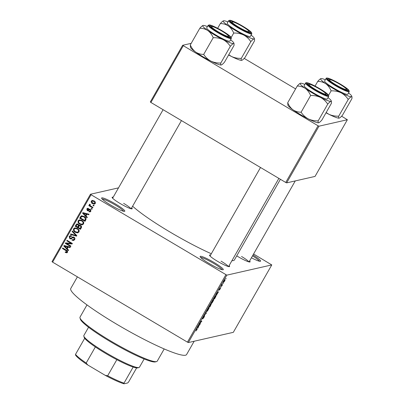 <?xml version="1.0" encoding="UTF-8"?>
<svg xmlns="http://www.w3.org/2000/svg" width="404" height="404" viewBox="0 0 404 404"><rect width="100%" height="100%" fill="white"/><g stroke="black" fill="none" stroke-linecap="round" stroke-linejoin="round"><path stroke-width="0.61" d="M115.615 204.065A13.332 1.672 -150.3 0 1 124.604 211.348A13.332 1.672 -150.3 0 1 110.827 205.156A13.332 1.672 -150.3 0 1 101.626 198.243A13.332 1.672 -150.3 0 1 115.615 204.065M123.589 211.267A12.443 1.56 29.7 0 0 115.019 204.868A12.443 1.56 29.7 0 0 102.217 199.076M214.085 262.499A13.332 1.672 -150.3 0 1 223.079 269.781A13.332 1.672 -150.3 0 1 209.302 263.585A13.332 1.672 -150.3 0 1 200.101 256.671A13.332 1.672 -150.3 0 1 214.085 262.499M222.059 269.695A12.443 1.56 29.7 0 0 213.489 263.302A12.443 1.56 29.7 0 0 200.692 257.51M253.015 254.995A13.332 1.672 -150.3 0 1 260.388 261.297A13.332 1.672 -150.3 0 1 251.419 257.787M259.368 261.216A12.443 1.56 29.7 0 0 252.52 255.863M229.108 265.62A11.554 1.449 -150.3 0 1 229.432 266.655A11.554 1.449 -150.3 0 1 217.493 261.287A11.554 1.449 -150.3 0 1 209.519 255.298A11.554 1.449 -150.3 0 1 210.58 255.05M228.346 266.534A10.666 1.338 29.7 0 0 221.044 261.151M131.694 207.818A11.554 1.449 -150.3 0 1 132.022 208.853A11.554 1.449 -150.3 0 1 120.079 203.485A11.554 1.449 -150.3 0 1 112.105 197.495A11.554 1.449 -150.3 0 1 113.165 197.248M130.931 208.732A10.666 1.338 29.7 0 0 123.629 203.348M249.611 260.959A11.554 1.449 -150.3 0 1 249.94 261.994A11.554 1.449 -150.3 0 1 238.001 256.626A11.554 1.449 -150.3 0 1 236.734 255.863M248.849 261.873A10.666 1.338 29.7 0 0 241.547 256.484M194.178 341.234L186.592 354.54A66.665 8.363 -150.3 0 1 116.726 324.225A66.665 8.363 -150.3 0 1 70.771 288.476L77.401 276.851M211.322 253.747A61.332 7.696 -150.3 0 1 170.109 232.088A61.332 7.696 -150.3 0 1 132.618 206.202M118.513 187.865L90.456 194.243L91.057 194.728L226.806 275.149L188.355 342.557L187.441 342.148L225.887 274.735M91.057 194.728L52.606 262.14L52.01 261.656L90.456 194.243M223.412 282.356L225.084 279.725L224.74 280.982L223.452 282.431M222.442 284.992L222.165 285.476L221.352 285.663L222.256 284.123L221.907 285.032L222.442 284.992M218.978 290.042L220.685 287.693L220.276 288.81L219.337 290.062L220.427 288.173L218.993 290.067M215.802 295.773C216.191 295.571 216.029 296.147 215.312 297.49L214.499 298.92L213.383 299.172L214.62 297.031L215.928 295.784M211.312 304.005L209.928 306.924L208.812 307.181L210.721 304.262L210.656 304.732L211.363 304.01M210.721 304.262L210.656 304.732L210.383 304.576M206.328 313.241L204.116 315.413L206.045 313.534L205.793 312.474L206.085 311.964L206.328 313.241L205.909 312.989M200.394 323.639L200.116 324.124L199 324.382L201.369 321.599L200.47 321.806L200.753 321.316L201.869 321.064L199.505 323.841L200.394 323.639M197.137 328.805L196.879 329.826L195.93 330.957L196.98 329.326L196.102 329.462L196.379 328.977L197.248 328.811M196.98 329.326L196.369 328.992M188.355 342.557L233.32 332.335L271.771 264.928L226.806 275.149M198.066 327.725L197.773 328.235L197.506 327.008L197.798 326.493L199.803 324.685L198.935 325.69L198.066 327.725L197.601 327.447M202.364 318.771L202.919 317.494L204.086 315.953L202.914 318.145L204.656 315.701L204.111 317.145L202.813 318.847L204.379 316.186L202.389 318.812M206.666 311.398L206.843 311.504C206.469 311.686 206.631 311.1 207.333 309.757L208.974 307.747L209.1 308.141L207.499 310.939L206.722 311.499M208.974 307.747L209.1 308.141L208.701 307.904M211.231 303.394L211.413 303.5C211.034 303.677 211.196 303.091 211.898 301.748L213.544 299.743L213.666 300.132L212.07 302.929L211.287 303.49M213.544 299.743L213.666 300.132L213.267 299.894M216.817 294.854L216.524 295.364L216.251 294.137L216.544 293.622L218.549 291.814L216.721 294.511L216.817 294.854L216.352 294.577M221.65 286.38L221.21 286.906L221.65 286.38M223.553 283.042L223.114 283.563L223.553 283.042M226.174 278.442L225.74 278.967L226.174 278.442M93.304 205.01L94.061 205.459L93.784 205.949L93.026 205.5L93.304 205.01M90.95 206.222L92.945 207.409L92.668 207.898L88.814 205.611L89.092 205.121L89.708 205.484L89.355 204.5L89.824 204.156L90.294 204.626L90.213 205.666L90.95 206.222M91.395 208.353L92.152 208.802L91.875 209.292L91.117 208.843L91.395 208.353M90.259 209.358L90.834 211.277L90.052 211.903L88.915 211.731L89.127 211.201L89.804 211.312L90.304 210.913L90.082 209.903L89.658 209.822L88.173 210.843L87.299 210.676L86.83 208.924L87.628 208.287L88.577 208.449L88.365 208.979L87.39 209.237L87.501 210.146L89.309 209.146L90.259 209.358M87.501 210.146L88.547 210.029L89.668 209.131M85.976 215.913L87.32 217.276L87.027 217.786L82.573 213.155L82.865 212.645L89.057 214.236L88.764 214.746L86.941 214.226L85.976 215.913M83.603 223.952L81.972 224.861L79.881 224.26C78.315 223.478 77.745 222.296 78.164 220.725L79.361 219.862L81.962 220.463L83.588 222.079L83.603 223.952M82.451 224.801L80.517 224.119L79.881 224.26M79.032 231.962L77.406 232.871L75.311 232.27C73.745 231.487 73.175 230.305 73.594 228.73L74.79 227.871L77.391 228.472L79.022 230.088L79.032 231.962M77.886 232.81L75.952 232.128L75.311 232.27M67.443 252.288L66.63 252.828L65.185 252.364L65.397 251.833L66.837 251.899L66.736 251.137L62.423 248.485L62.701 247.995L66.301 250.132C67.332 250.586 67.715 251.303 67.443 252.288M67.473 251.753L66.483 252.162L67.473 251.753L67.372 250.99L66.736 251.137M52.606 262.14L187.441 342.148M67.231 248.783L68.574 250.142L68.281 250.657L63.822 246.026L64.115 245.511L70.306 247.102L70.013 247.612L68.19 247.097L67.231 248.783M66.66 243.541L70.902 246.061L70.624 246.546L65.322 243.4L65.62 242.88L71.043 243.344L66.791 240.824L67.069 240.335L72.372 243.481L72.074 244.006L66.66 243.541L72.18 243.814M70.766 238.411L72.831 236.941L74.003 237.178C74.932 237.804 75.154 238.613 74.674 239.612L73.563 240.481L71.963 240.163L72.17 239.633L73.24 239.835L74.078 239.198L73.735 237.673L73.053 237.542L71.028 238.941L69.842 238.719L69.18 236.471L70.2 235.668L71.604 235.941L71.392 236.471L70.463 236.29L69.811 236.825L70.139 238.244L71.437 238.259L70.821 238.395M72.407 230.982L76.836 235.658L76.563 236.133L70.437 234.436L70.725 233.931L76.063 235.557L72.114 231.492L72.407 230.982M79.644 225.114L78.906 225.321L80.588 225.427C81.578 226.028 81.815 226.831 81.295 227.836L80.436 229.346L75.134 226.2L76.886 223.917L78.093 224.134L78.906 225.321L79.3 225.144M84.189 216.473C85.769 217.241 86.315 218.387 85.82 219.907L85.002 221.336L79.699 218.19L81.017 216.11L81.618 215.822L84.189 216.473M94.036 200.879C95.198 201.439 95.617 202.298 95.299 203.444L94.435 204.081L92.526 203.621C91.395 203.055 90.986 202.212 91.304 201.076L92.183 200.44L94.036 200.879M253.581 254.005L271.771 264.928M286.653 182.876L315.034 176.422L347.369 119.736L318.988 126.189L286.653 182.876L285.739 182.462L318.069 125.775L318.988 126.189M183.234 45.768L150.904 102.454L150.308 101.97L182.638 45.283L318.069 125.775M150.904 102.454L285.739 182.462M191.218 43.334L182.638 45.283M244.203 58.388L295.612 88.895M341.612 116.19L347.369 119.736M280.406 179.295L234.391 259.974A61.332 7.696 -150.3 0 1 231.921 260.691M67.271 252.682L65.185 252.364M67.372 250.99L63.059 248.339L62.423 248.485M68.569 250.147L68.306 249.874M67.241 248.763L66.736 248.243M64.62 246.041L63.822 246.026M70.175 247.334L68.19 247.097M66.7 248.253L67.342 248.107L68.114 246.748L65.18 245.915L64.544 246.061L66.7 248.253L67.478 246.894L64.544 246.061M68.114 246.748L67.478 246.894M70.846 246.157L65.958 243.253L65.322 243.4M65.958 243.253L66.15 242.925M66.791 240.824L67.428 240.678L71.68 243.203L71.043 243.344M73.871 240.38L71.963 240.163M73.24 239.835L73.876 239.693L74.715 239.052L74.078 239.198M74.715 239.052L74.907 238.375M74.568 237.668L73.735 237.673M74.371 237.527L73.053 237.542M71.336 238.835L69.842 238.719M70.483 238.572L69.867 238.027M69.639 237.542L69.821 236.325L69.18 236.471M69.821 236.325L70.528 235.633M71.523 236.143L70.463 236.29M71.407 238.264L72.957 237.027L72.316 237.168M76.72 235.855L71.074 234.29L70.437 234.436M76.619 235.431L76.063 235.557M72.75 231.346L72.114 231.492M75.952 232.128L74.629 231.058M74.038 229.896L74.235 228.588L73.594 228.73M74.235 228.588L75.114 227.826M78.598 229.452L76.422 228.3L75.104 228.462L74.22 229.098C73.907 230.31 74.366 231.209 75.599 231.79L77.533 232.234L78.411 231.598C78.719 230.416 78.28 229.533 77.098 228.952L75.104 228.462M77.533 232.234L79.053 231.452L79.209 230.583M76.422 228.3L75.78 228.447M77.735 228.805L77.098 228.952M79.053 231.452L78.411 231.598M80.659 228.957L75.77 226.053L75.134 226.2M75.77 226.053L76.634 224.538L75.997 224.685M76.634 224.538L77.23 223.882M81.265 226.008L79.497 225.75L78.235 227.386L80.093 228.492L80.906 226.912L80.31 225.917L79.497 225.75M80.093 228.492L80.729 228.346L81.542 226.523M78.593 224.563L77.189 224.523L76.033 226.078L77.613 227.018L78.376 225.563L77.901 224.674L77.189 224.523M77.613 227.018L78.25 226.876L79.032 225.291M78.543 224.528L77.901 224.674M79.017 225.417L78.376 225.563M80.952 225.77L80.31 225.917M81.542 226.765L80.906 226.912M81.32 227.311L80.684 227.457M80.517 224.119L79.199 223.048M78.608 221.887L78.8 220.579L78.164 220.725M78.8 220.579L79.679 219.816M83.163 221.442L80.987 220.291L79.674 220.453L78.785 221.089C78.477 222.301 78.937 223.2 80.169 223.781L82.103 224.225L82.982 223.589C83.285 222.407 82.85 221.523 81.664 220.943L79.674 220.453M82.103 224.225L83.618 223.447L83.779 222.579M80.987 220.291L80.351 220.438M82.305 220.796L81.664 220.943M83.618 223.447L82.982 223.589M85.224 220.948L80.34 218.044L79.699 218.19M80.34 218.044L81.653 215.968L81.017 216.11M81.653 215.968L81.956 215.776M85.729 217.776L84.542 216.812L82.229 216.433M84.542 216.812L81.593 216.574L80.598 218.069L84.663 220.483L85.3 220.337L86.072 218.513M82.583 216.281L81.593 216.574M85.704 217.781L85.087 217.923L83.906 216.958M85.8 219.458L85.163 219.604L85.087 217.923M84.663 220.483L85.163 219.604M87.32 217.276L87.057 217.004M85.986 215.898L85.486 215.372M83.365 213.176L82.573 213.155M88.925 214.463L86.941 214.226M85.451 215.382L86.087 215.236L86.865 213.878L83.931 213.044L83.29 213.191L85.451 215.382L86.224 214.024L83.29 213.191M86.865 213.878L86.224 214.024M90.35 211.787L88.915 211.731M89.557 211.585L89.653 211.332M89.804 211.312L90.94 210.772L90.304 210.913M90.764 209.787L90.082 209.903M90.718 209.757L89.658 209.822M88.481 210.716L87.299 210.676M87.941 210.534L87.491 210.136M87.269 209.519L87.466 208.782L86.83 208.924M87.466 208.782L87.956 208.267M88.461 208.742L87.814 208.888M88.138 209.999L88.547 210.029M92.097 208.898L91.117 208.843M92.895 207.504L89.451 205.464L88.814 205.611M90.026 205.414L89.708 205.484M90.042 204.914L89.991 204.353L89.355 204.5M94.006 205.555L93.026 205.5M94.728 203.985L92.526 203.621M93.167 203.475L92.152 202.636M91.764 201.652L91.945 200.929L91.304 201.076M91.945 200.929L92.521 200.394M95.092 201.742L94.435 201.243L92.4 201.02L91.849 201.414L92.804 203.131L94.223 203.495L94.758 203.106L93.799 201.389L92.4 201.02M94.223 203.495L95.48 202.717M94.435 201.243L93.799 201.389M95.395 202.959L94.758 203.106M197.531 327.114L197.975 327.376M197.869 326.861L197.935 327.245L198.712 325.887L197.657 326.735M197.511 326.993L197.935 327.245M199.601 323.821L200.116 324.124M200.849 321.291L201.369 321.599M201.01 321.256L201.566 321.584M207.464 309.722C206.929 310.752 206.813 311.186 207.126 311.019L208.343 309.535L208.696 308.237L207.378 309.671M206.782 310.873L207.126 311.019M208.484 308.111L208.792 308.242L208.514 308.08M209.413 306.621L209.928 306.924M209.222 306.661L210.464 304.742L209.136 306.611M210.317 304.656L210.358 305.161M209.686 306.555L210.075 306.469L211.034 304.495L209.6 306.505M210.888 304.404L210.939 304.934M212.029 301.717C211.494 302.748 211.383 303.177 211.691 303.01L212.908 301.525L213.262 300.228L211.948 301.667M211.353 302.869L211.691 303.01M213.049 300.101L213.357 300.238L213.085 300.071M213.979 298.612L214.499 298.92M213.792 298.652L214.645 298.46L215.519 296.263L213.706 298.601M215.302 296.132L215.68 296.395M216.276 294.243L216.721 294.511M216.62 293.996L216.685 294.375L217.458 293.016L216.408 293.87M216.261 294.122L216.685 294.375M221.644 285.168L222.165 285.476M224.008 281.159L223.821 281.947L224.629 280.997L224.816 280.209L223.932 281.118M223.558 281.835L223.821 281.947M224.629 280.098L224.892 280.214L224.649 280.068M137.814 367.852A31.113 3.904 -150.3 0 1 137.769 367.867A31.113 3.904 -150.3 0 1 137.719 367.877A31.113 3.904 -150.3 0 1 133.184 367.044A31.113 3.904 -150.3 0 1 116.842 359.681A31.113 3.904 -150.3 0 1 95.364 346.935A31.113 3.904 -150.3 0 1 84.704 338.279A31.113 3.904 -150.3 0 1 84.153 337.284L83.815 336.098A32.002 4.015 29.7 0 0 109.524 354.798A32.002 4.015 29.7 0 0 138.91 367.564A32.002 4.015 29.7 0 0 138.961 367.549A32.002 4.015 29.7 0 0 139.436 367.236L144.157 358.964M88.562 327.255L83.845 335.527A32.002 4.015 29.7 0 0 83.815 336.098M133.184 367.044L124.008 383.133L123.998 383.8A30.224 3.793 -150.3 0 1 105.192 375.326L87.789 364.994A30.224 3.793 -150.3 0 1 75.523 355.035L75.528 354.364A31.113 3.904 29.7 0 0 86.188 363.024L87.789 364.994M136.633 367.898L128.528 382.103L127.664 382.967L123.998 383.8M105.192 375.326L107.666 375.765A31.113 3.904 29.7 0 0 124.008 383.133M116.842 359.681L107.666 375.765M95.364 346.935L86.188 363.024M84.704 338.279L75.528 354.364M156.58 361.58L155.383 361.898A43.556 5.464 -150.3 0 1 110.383 341.668A43.556 5.464 -150.3 0 1 80.325 319.084L79.987 317.892A44.445 5.575 29.7 0 0 110.661 340.941A44.445 5.575 29.7 0 0 156.58 361.58A44.445 5.575 29.7 0 0 157.237 361.146L164.201 348.945M86.986 304.904L80.027 317.105A44.445 5.575 29.7 0 0 79.987 317.892M221.781 31.027A9.777 1.227 29.7 0 0 211.676 26.487A9.777 1.227 29.7 0 0 218.271 31.825A9.777 1.227 29.7 0 0 228.528 36.097A9.777 1.227 29.7 0 0 221.781 31.027M220.796 63.024C217.286 63.17 213.984 62.529 210.888 61.095A17.892 2.242 -150.3 0 1 202.833 56.671A17.892 2.242 -150.3 0 1 195.642 52.05C193.344 50.293 191.562 47.919 190.304 44.93L199.818 28.25C202.752 28.235 205.439 29.017 207.878 30.598C210.176 32.355 211.954 34.729 213.211 37.718C216.726 37.572 220.029 38.213 223.124 39.648C226.073 41.253 228.467 43.486 230.31 46.344C231.744 44.718 232.815 43.784 233.522 43.536L234.073 43.89L234.017 45.5L224.503 62.181C223.069 63.807 221.998 64.741 221.291 64.988C220.69 65.039 220.523 64.382 220.796 63.024L230.31 46.344M221.291 64.988A17.892 2.242 -150.3 0 0 221.321 64.978L221.321 64.978A17.892 2.242 -150.3 0 1 221.321 64.978L221.291 64.988A17.892 2.242 -150.3 0 1 210.888 61.095C207.939 59.489 205.54 57.257 203.697 54.399C200.763 54.414 198.076 53.631 195.642 52.05A17.892 2.242 -150.3 0 1 190.486 47.394L190.304 44.93M222.099 30.956A11.554 1.449 -150.3 0 1 229.891 37.264A11.554 1.449 -150.3 0 1 217.953 31.901A11.554 1.449 -150.3 0 1 209.979 25.906A11.554 1.449 -150.3 0 1 222.099 30.956M208.181 25.28L206.697 27.886A13.332 1.672 29.7 0 0 215.887 35.037A13.332 1.672 29.7 0 0 229.861 41.097L231.346 38.491A13.332 1.672 -150.3 0 1 217.372 32.431A13.332 1.672 -150.3 0 1 208.181 25.28L209.777 24.942C212.681 25.715 216.867 27.704 222.331 30.906A12.802 1.606 29.7 0 0 209.121 24.957A12.802 1.606 29.7 0 0 217.731 31.951A12.802 1.606 29.7 0 0 230.931 37.9A12.802 1.606 29.7 0 0 222.321 30.906C226.538 33.421 229.366 35.436 230.825 36.951L231.346 38.491M203.697 54.399L213.211 37.718M230.603 39.799A17.892 2.242 -150.3 0 1 233.835 43.036A17.892 2.242 -150.3 0 1 233.522 43.536A17.892 2.242 -150.3 0 1 223.124 39.648A17.892 2.242 -150.3 0 1 207.878 30.598A17.892 2.242 -150.3 0 1 203.005 25.452A17.892 2.242 -150.3 0 1 203.03 25.447C202.323 25.689 201.253 26.624 199.818 28.25M207.439 26.583A17.892 2.242 29.7 0 0 203.03 25.447M242.284 26.366A9.777 1.227 29.7 0 0 232.184 21.826A9.777 1.227 29.7 0 0 238.774 27.164A9.777 1.227 29.7 0 0 249.031 31.436A9.777 1.227 29.7 0 0 242.284 26.366M242.602 26.295A11.554 1.449 -150.3 0 1 250.394 32.603A11.554 1.449 -150.3 0 1 238.456 27.235A11.554 1.449 -150.3 0 1 230.482 21.245A11.554 1.449 -150.3 0 1 242.602 26.295M228.684 20.619L227.2 23.225A13.332 1.672 29.7 0 0 236.391 30.376A13.332 1.672 29.7 0 0 250.364 36.436L251.849 33.83A13.332 1.672 -150.3 0 1 237.875 27.77A13.332 1.672 -150.3 0 1 228.684 20.619L230.28 20.281C233.184 21.053 237.37 23.038 242.834 26.245A12.802 1.606 29.7 0 0 229.624 20.291A12.802 1.606 29.7 0 0 238.234 27.285A12.802 1.606 29.7 0 0 251.439 33.239A12.802 1.606 29.7 0 0 242.824 26.245C247.041 28.76 249.874 30.775 251.328 32.29L251.849 33.83M250.813 41.683L241.304 58.363C241.031 59.721 241.193 60.378 241.794 60.322A17.892 2.242 -150.3 0 0 241.824 60.317L241.824 60.317A17.892 2.242 -150.3 0 1 241.824 60.317L241.794 60.322C242.501 60.08 243.572 59.146 245.006 57.52L254.52 40.839L254.581 39.228L254.03 38.875A17.892 2.242 -150.3 0 1 243.627 34.986C246.576 36.592 248.975 38.824 250.813 41.683C252.248 40.057 253.318 39.117 254.03 38.875A17.892 2.242 -150.3 0 0 254.338 38.375L254.581 39.228M241.304 58.363C237.789 58.509 234.487 57.868 231.391 56.434L228.745 54.742M233.719 33.057C237.229 32.911 240.531 33.552 243.627 34.986A17.892 2.242 -150.3 0 1 228.381 25.937C230.679 27.694 232.462 30.063 233.719 33.057L231.214 37.446M220.326 23.589C223.261 23.573 225.947 24.356 228.381 25.937A17.892 2.242 -150.3 0 1 223.508 20.791A17.892 2.242 -150.3 0 1 223.538 20.781C222.826 21.028 221.756 21.962 220.326 23.589L217.645 28.29M241.794 60.322A17.892 2.242 -150.3 0 1 231.391 56.434A17.892 2.242 -150.3 0 1 228.608 54.984M251.106 35.138A17.892 2.242 -150.3 0 1 254.338 38.375M227.942 21.922A17.892 2.242 29.7 0 0 223.538 20.781M315.686 89.627A9.777 1.227 29.7 0 0 325.942 93.9A9.777 1.227 29.7 0 0 319.195 88.83A9.777 1.227 29.7 0 0 309.09 84.29A9.777 1.227 29.7 0 0 315.686 89.627M328.013 97.601A17.892 2.242 -150.3 0 1 331.25 100.838A17.892 2.242 -150.3 0 1 330.937 101.338A17.892 2.242 29.7 0 1 320.534 97.45A17.892 2.242 -150.3 0 1 312.484 93.021A17.892 2.242 -150.3 0 1 305.288 88.4C307.59 90.158 309.368 92.531 310.625 95.521C314.14 95.374 317.443 96.016 320.534 97.45C323.488 99.056 325.882 101.288 327.725 104.146C329.159 102.52 330.23 101.586 330.937 101.338L331.487 101.692L331.431 103.303L321.917 119.983C320.483 121.609 319.413 122.543 318.706 122.791C318.105 122.841 317.938 122.185 318.211 120.826C314.701 120.973 311.398 120.331 308.303 118.897C305.348 117.291 302.955 115.059 301.111 112.201L310.625 95.521M315.367 89.703A11.554 1.449 -150.3 0 1 307.394 83.709A11.554 1.449 -150.3 0 1 319.514 88.759A11.554 1.449 -150.3 0 1 327.306 95.066A11.554 1.449 -150.3 0 1 315.367 89.703M313.302 92.839A13.332 1.672 29.7 0 0 327.275 98.899L328.76 96.293A13.332 1.672 -150.3 0 1 314.787 90.233A13.332 1.672 -150.3 0 1 305.596 83.083L304.111 85.688A13.332 1.672 29.7 0 0 313.302 92.839M318.211 120.826L327.725 104.146M301.111 112.201C298.177 112.216 295.491 111.433 293.057 109.853C290.754 108.095 288.976 105.722 287.719 102.732L297.233 86.052C300.167 86.037 302.854 86.82 305.288 88.4A17.892 2.242 -150.3 0 1 300.419 83.254A17.892 2.242 -150.3 0 1 300.445 83.249C299.738 83.492 298.667 84.426 297.233 86.052M287.719 102.732L287.901 105.197A17.892 2.242 -150.3 0 0 293.057 109.853A17.892 2.242 -150.3 0 0 308.303 118.897A17.892 2.242 -150.3 0 0 318.706 122.791L318.736 122.781A17.892 2.242 -150.3 0 1 318.731 122.781A17.892 2.242 -150.3 0 1 318.706 122.791M300.445 83.249A17.892 2.242 -150.3 0 1 304.853 84.385M336.189 84.966A9.777 1.227 29.7 0 0 346.445 89.239A9.777 1.227 29.7 0 0 339.698 84.168A9.777 1.227 29.7 0 0 329.593 79.628A9.777 1.227 29.7 0 0 336.189 84.966M348.521 92.94A17.892 2.242 -150.3 0 1 351.753 96.177A17.892 2.242 -150.3 0 1 351.44 96.677A17.892 2.242 29.7 0 1 341.042 92.789A17.892 2.242 -150.3 0 1 332.987 88.36A17.892 2.242 -150.3 0 1 325.796 83.739C328.093 85.497 329.871 87.865 331.129 90.86C334.643 90.713 337.946 91.355 341.042 92.789C343.991 94.395 346.39 96.627 348.228 99.485C349.662 97.859 350.733 96.925 351.44 96.677L351.99 97.031L351.935 98.642L342.42 115.322C340.986 116.948 339.916 117.882 339.209 118.125C338.608 118.18 338.441 117.524 338.714 116.165C335.204 116.312 331.901 115.67 328.805 114.236L326.159 112.544M335.87 85.037A11.554 1.449 -150.3 0 1 327.897 79.048A11.554 1.449 -150.3 0 1 340.017 84.098A11.554 1.449 -150.3 0 1 347.809 90.405A11.554 1.449 -150.3 0 1 335.87 85.037M333.805 88.178A13.332 1.672 29.7 0 0 347.778 94.238L349.263 91.632A13.332 1.672 -150.3 0 1 335.29 85.572A13.332 1.672 -150.3 0 1 326.099 78.421L324.614 81.027A13.332 1.672 29.7 0 0 333.805 88.178M338.714 116.165L348.228 99.485M328.629 95.248L331.129 90.86M317.736 81.391C320.675 81.376 323.357 82.158 325.796 83.739A17.892 2.242 -150.3 0 1 320.922 78.593A17.892 2.242 -150.3 0 1 320.953 78.588C320.241 78.831 319.17 79.765 317.736 81.391L315.054 86.092M339.209 118.125A17.892 2.242 -150.3 0 0 339.239 118.12L339.239 118.12A17.892 2.242 -150.3 0 1 339.239 118.12L339.209 118.125A17.892 2.242 -150.3 0 1 328.805 114.236A17.892 2.242 -150.3 0 1 326.023 112.787M320.953 78.588A17.892 2.242 -150.3 0 1 325.356 79.724M66.7 250.5L66.064 250.642M66.428 246.288L65.791 246.435M72.2 237.709L71.558 237.85M75.942 234.714L75.346 234.85M78.775 225.957L78.139 226.104M81.118 216.68L80.482 216.827M85.173 213.418L84.537 213.564M89.087 209.605L88.446 209.752M315.145 89.754A12.802 1.606 29.7 0 0 328.346 95.703A12.802 1.606 29.7 0 0 319.736 88.708A12.802 1.606 29.7 0 0 306.53 82.759A12.802 1.606 29.7 0 0 315.145 89.754M335.648 85.087A12.802 1.606 29.7 0 0 348.854 91.041A12.802 1.606 29.7 0 0 340.239 84.047A12.802 1.606 29.7 0 0 327.038 78.093A12.802 1.606 29.7 0 0 335.648 85.087M87.82 210.206L88.461 210.06M196.96 329.29L196.415 328.967M215.63 296.268L215.337 296.097M137.769 367.867L138.961 367.549M211.676 26.487L210.62 26.765M112.61 198.213L163.105 109.691M131.143 208.782L181.452 120.584M228.528 36.097L228.826 37.148M233.835 43.036L234.073 43.89M232.184 21.826L231.128 22.104M249.031 31.436L249.329 32.487M325.942 93.9L326.24 94.95M278.866 178.386L228.558 266.584M260.519 167.498L210.024 256.015M309.09 84.29L308.035 84.567M328.76 96.293L328.24 94.753C326.78 93.238 323.952 91.223 319.746 88.708C314.721 85.769 310.752 83.835 307.823 82.906C306.394 82.557 305.651 82.618 305.596 83.083M331.25 100.838L331.487 101.692M346.445 89.239L346.743 90.289M249.061 261.923L295.268 180.916M329.593 79.628L328.538 79.906M349.263 91.632L348.743 90.092C347.288 88.577 344.455 86.562 340.249 84.047C335.229 81.108 331.255 79.174 328.326 78.245C326.902 77.896 326.159 77.957 326.099 78.421M351.753 96.177L351.99 97.031"/></g></svg>

